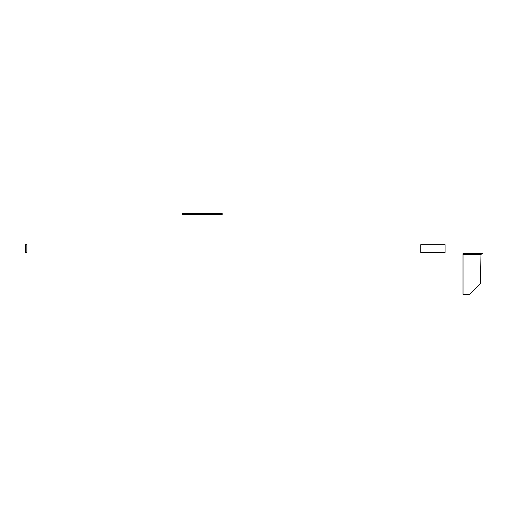 <?xml version="1.0" encoding="UTF-8"?>
<svg xmlns="http://www.w3.org/2000/svg" width="508" height="508" viewBox="0 0 508 508"><rect width="100%" height="100%" fill="white"/><g stroke="black" fill="none" stroke-linecap="round" stroke-linejoin="round"><path stroke-width="0.76" d="M445.084 252.508L445.084 244.659L420.795 244.659L420.795 252.508L445.084 252.508M26.867 252.508L26.867 244.659L25.4 244.659L25.4 252.508L26.867 252.508M482.6 253.625L480.968 254.368L480.447 283.496L469.582 294.361L463.017 294.361L463.017 253.625L482.6 253.625L463.017 253.625M202.267 213.639L182.289 213.639L182.289 214.389L222.244 214.389L222.244 213.639L202.267 213.639M480.968 254.368L463.017 254.368"/></g></svg>
